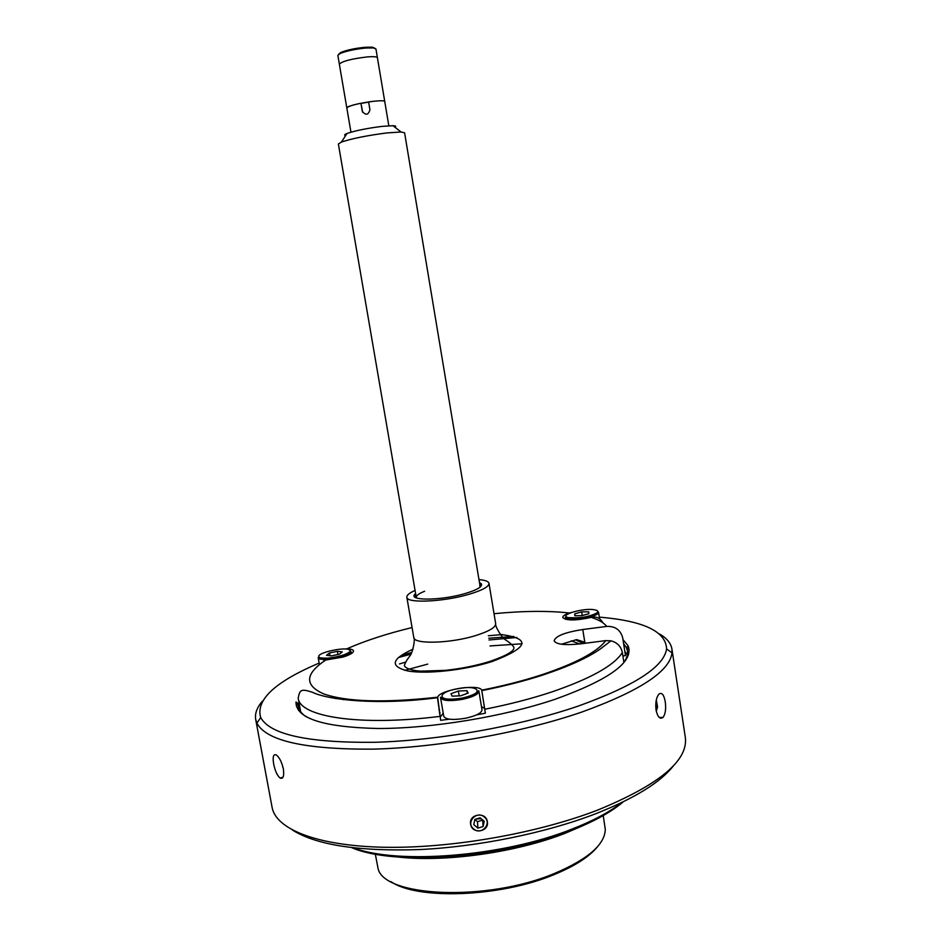 <?xml version="1.0" encoding="UTF-8"?>
<svg xmlns="http://www.w3.org/2000/svg" width="941" height="941" viewBox="0 0 941 941"><rect width="100%" height="100%" fill="white"/><g stroke="black" fill="none" stroke-linecap="round" stroke-linejoin="round"><path stroke-width="1.41" d="M338.654 54.307L340.713 52.496C346.676 50.073 354.745 48.332 364.92 47.285L372.295 47.156L374.824 48.191M375.941 48.944L373.283 47.92L365.52 48.062C354.804 49.167 346.312 51.002 340.03 53.543L337.854 55.39L339.348 64.164C342.018 61.283 351.24 58.871 367.014 56.942C373.506 56.425 376.976 56.683 377.412 57.73L375.941 48.944M350.958 132.187L339.348 64.164C342.018 61.283 351.24 58.871 367.014 56.942C373.506 56.425 376.976 56.683 377.412 57.73L384.74 101.463C384.34 100.64 380.917 100.534 374.459 101.169C358.768 103.239 349.558 105.474 346.817 107.874C347.205 106.662 351.922 105.121 360.932 103.239L362.673 112.297M362.414 111.567L362.332 111.391C365.849 115.602 368.378 115.049 369.931 109.756L368.601 101.91L374.459 101.169C380.917 100.534 384.34 100.64 384.74 101.463L388.821 125.788M362.332 111.391L360.932 103.239M368.637 102.099L361.015 103.416M319.164 663.064C275.007 681.813 255.529 699.975 260.692 717.548C270.067 734.592 307.825 742.849 373.965 742.32C438.165 740.638 519.608 726.17 578.186 706.103C634.622 685.813 664.075 666.746 666.569 648.902C665.969 631.423 643.55 620.837 599.311 617.12M659.653 634.011C666.84 638.245 670.933 643.256 671.921 649.043L672.003 652.925C669.721 671.356 639.704 691.047 581.961 711.996C522.008 732.698 438.4 747.566 372.601 749.154C304.849 749.507 266.279 740.838 256.893 723.135L255.693 719.442C254.717 713.654 256.928 707.573 262.327 701.21M622.966 639.539L628.129 645.82C634.069 661.794 609.697 679.625 555.002 699.316C503.353 716.724 431.413 728.569 378.011 728.499C323.186 727.228 295.839 718.395 295.992 701.998L298.132 703.433L298.285 706.468C298.956 710.196 301.508 713.584 305.931 716.642M298.897 709.785L298.638 710.573M656.018 709.808C657.606 717.03 659.935 719.571 663.017 717.43C665.416 714.113 666.169 708.902 665.263 701.81C663.923 694.587 661.794 692.047 658.865 694.187C656.253 697.493 655.301 702.692 656.018 709.808M255.693 719.442L272.102 807.402C275.866 828.915 316.188 845.677 382.928 847.229C449.539 848.758 536.323 833.738 597.653 810.095C659.041 784.853 688.271 760.657 685.342 737.497L671.921 649.043M283.359 768.903C281.747 761.987 279.395 757.34 276.313 754.964C273.384 753.776 272.514 756.776 273.666 763.963C275.09 770.926 277.242 775.631 280.124 778.078C283.206 779.207 284.276 776.149 283.359 768.903M673.556 765.645C660.711 782.277 634.681 798.344 595.441 813.847C545.651 833.008 478.628 846.735 419.827 849.558C358.85 851.581 316.399 845.089 292.498 830.091M476.358 818.976L481.192 818.729M470.629 824.234C471.994 834.667 489.485 831.95 487.344 821.622C486.003 811.283 468.477 813.989 470.629 824.234M628.447 654.795L627.941 654.136M624.824 651.466L627.341 654.912M623.554 662.923C626.718 658.582 628.012 654.536 627.424 650.796L626.565 647.89L623.589 643.55M422.121 672.168L425.591 671.298M399.502 663.934L405.665 662.111M490.026 645.938L522.161 643.773M585.231 642.75L582.914 643.315M629.106 649.608L626.6 647.843M298.097 703.409L296.309 705.891M597.464 846.759C589.254 856.839 574.728 866.155 553.861 874.707C500.083 897.22 417.098 900.055 391.021 881.67M375.318 854.122L377.941 867.873C382.481 897.008 486.556 902.196 554.637 873.377C587.984 859.204 604.863 844.548 605.286 829.421L603.228 815.565M623.318 801.779C611.391 811.989 594.018 821.564 571.211 830.515C501.753 858.463 393.914 866.096 351.816 847.7M353.628 847.912C398.137 864.873 503.764 856.475 572.034 829.08C593.148 820.823 609.697 811.989 621.683 802.579M397.361 856.945C444.858 862.579 516.585 852.487 565.847 833.008L583.349 825.492M484.439 817.094C476.84 810.048 465.419 822.399 473.546 828.856C481.122 835.879 492.555 823.563 484.439 817.094M477.51 821.705L477.875 828.162L473.77 824.634L474.887 819.446L477.51 821.705L482.674 820.07L483.098 826.504L484.215 821.317L480.11 817.788L474.887 819.446M477.875 828.162L483.098 826.504M656.289 711.29L657.547 706.914L656.289 699.986M655.736 706.903L657.547 706.914M282.3 764.762L282.841 767.385M345.653 135.575C343.935 135.222 344.394 134.528 347.017 133.481C355.286 130.658 366.955 128.294 381.999 126.388L392.973 125.706C395.785 125.835 396.455 126.341 394.949 127.235M480.216 587.066L404.595 132.81L401.078 131.987L386.892 132.928C367.284 135.457 352.134 138.503 341.418 142.067L338.372 144.008L416.345 597.876M427.72 664.099L404.759 670.333M344.453 698.834L343.477 699.728M427.802 672.156L428.814 671.309M413.911 670.392L412.781 670.721M478.981 579.621C485.191 580.15 488.532 581.397 488.991 583.361C489.026 586.655 482.345 590.301 468.947 594.312C443.458 601.922 406.477 603.499 406.841 597.253C406.63 595.241 409.37 592.971 415.063 590.43M479.475 582.585L481.251 583.691C482.98 586.49 477.605 589.772 465.125 593.548C442.635 600.252 410.547 601.04 414.252 595.018L415.581 593.395M424.603 591.266C419.851 593.159 417.11 594.912 416.381 596.547L416.451 597.911M622.883 655.936L625.471 655.606L622.719 637.904C620.554 629.905 615.214 626.071 606.698 626.412L582.773 629.517C565.047 632.305 555.508 636.057 554.155 640.762C556.096 644.467 565.023 645.479 580.938 643.809L605.745 640.609L610.932 640.821C617.225 642.48 621.025 646.385 622.354 652.536C614.214 665.44 590.725 678.567 551.92 691.906C531.559 698.657 509.163 704.444 484.721 709.255L481.733 690.165C479.357 683.507 439.6 689.859 437.671 697.199L440.659 720.324L449.433 719.183M622.354 652.536L623.895 662.44M484.721 709.255L485.38 713.207L476.616 714.866M440.659 720.324L437.553 698.128M323.786 660.347L342.889 657.089C349.97 654.889 353.51 652.831 353.522 650.913C353.181 649.643 350.958 648.949 346.829 648.82L345.171 648.984M440.07 712.784L439.4 712.855M335.314 698.504L335.031 697.34M335.431 697.246L336.337 698.681M438.953 709.961L439.576 709.89M401.772 655.265L411.782 652.384M488.732 638.221L513.81 636.434M571.234 640.856L579.75 643.95M583.22 643.515L575.633 639.821M502.318 634.563L488.332 635.751M585.584 643.209L584.796 642.256L576.657 639.609L561.483 644.22M602.91 622.813C600.652 618.672 597.394 616.731 593.124 617.014L591.254 617.378C575.774 620.731 566.27 620.778 562.742 617.519C562.659 616.084 564.847 614.579 569.305 612.991C548.156 610.65 523.055 610.885 494.025 613.697M571.011 612.615L569.305 612.991M398.325 657.536L410.899 654.195M489.026 639.974L516.856 637.48M484.568 708.373L481.486 706.667M443.211 713.184L440.717 716.548M583.561 657.583L584.185 658.453M480.133 587.149L479.757 585.82M574.845 615.72L581.914 615.673L588.866 613.708L588.69 611.815L581.656 611.873L574.751 613.826L574.845 615.72M589.537 617.108L589.36 616.026M582.244 615.579L581.656 611.873M575.057 615.72L574.751 613.826M326.515 655.277L331.432 655.901L339.36 654.207L342.301 651.913L337.36 651.301L329.503 652.972L326.515 655.277M343.077 656.312L342.889 655.23M337.937 654.513L337.36 651.301M329.997 655.724L329.503 652.972M440.564 697.716L443.764 716.348C445.705 719.63 452.903 720.265 465.372 718.277C476.075 715.901 481.627 713.09 482.015 709.843L478.887 691.188C478.475 694.305 472.9 697.046 462.172 699.398C449.692 701.398 442.493 700.833 440.564 697.716C439.753 695.564 440.906 701.398 461.878 698.163C485.438 693.764 479.91 684.095 457.279 688.777C434.319 692.882 438.424 702.845 461.866 698.14C479.298 694.329 478.863 689.153 478.887 691.188M460.737 695.811L468.171 693.058L466.936 690.659L458.373 691.012L450.974 693.74L452.103 696.152L460.737 695.811M467.395 693.341L466.936 690.659M459.196 695.881L458.373 691.012M452.139 700.586L451.915 699.269M500.259 634.41C531.606 638.433 528.83 647.49 491.92 661.605C464.795 670.204 426.367 674.379 407.665 670.933C389.539 666.31 391.315 659.053 412.993 649.172M495.672 623.636C494.625 625.6 501.659 637.763 505.505 639.88C509.563 642.432 512.339 644.879 513.833 647.232C514.903 650.702 507.175 655.348 490.661 661.158C476.593 665.593 461.443 668.663 445.234 670.368L421.239 671.145C416.31 671.004 406.112 669.404 404.383 665.746C405.006 663.052 406.818 659.841 409.817 656.089C412.758 652.831 415.416 639.033 413.781 637.48C413.558 644.503 450.516 643.503 475.852 635.516C489.167 631.293 495.778 627.341 495.672 623.636L488.991 583.361M481.733 690.165C503.294 685.883 523.102 680.813 541.169 674.968C575.88 663.346 597.406 651.901 605.745 640.609M439.988 716.372C359.615 726.534 299.614 716.771 298.191 698.116L300.685 711.796M584.796 642.256L582.773 629.517M606.698 626.412C603.875 622.754 598.735 619.743 591.254 617.378M412.064 627.553C386.845 633.681 365.096 640.774 346.829 648.82M325.586 660.112C304.955 673.979 304.319 685.236 323.68 693.905C346.77 701.915 384.775 703.021 437.671 697.199M598.535 612.191C600.017 615.908 575.269 621.095 567.611 618.66L565.353 617.12L568.105 617.637C580.715 618.213 589.748 616.99 595.183 613.967L598.535 612.191L599.57 618.766M568.235 617.59C577.95 620.519 606.557 612.391 595.218 609.98C585.478 607.204 557.495 615.038 568.235 617.59M349.723 650.266L350.946 651.384C352.699 655.865 320.069 662.405 318.293 657.9L318.47 657.206C318.493 658.23 331.373 658.959 338.96 656.395C344.606 654.807 348.346 653.136 350.181 651.384L350.946 651.384L351.334 653.619M318.999 656.877C320.893 661.347 353.651 654.336 349.758 650.313C347.476 646.032 315.729 652.783 318.999 656.877M372.295 47.156L373.283 47.92M340.713 52.496L340.03 53.543M666.569 648.902L672.003 652.925M659.17 717.395L663.017 717.43M283.076 777.101L280.124 778.078M626.565 647.89L628.129 645.82M260.692 717.548L256.893 723.135M392.973 125.706L401.078 131.987M492.59 661.394L492.461 660.57M429.096 672.133L428.955 671.309M347.017 133.481L341.418 142.067M416.075 596.335L414.252 595.018M610.932 640.821L600.817 648.62C588.231 657.606 568.646 666.487 542.075 675.285C523.749 681.178 503.682 686.283 481.886 690.612M298.191 698.116C299.756 689.777 301.049 688.471 312.635 692.353C328.091 699.975 378.07 705.55 437.565 697.681M479.969 585.525L481.251 583.691M406.841 597.253L413.781 637.48M565.706 619.39L565.353 617.12M319.434 664.581L318.164 657.571"/></g></svg>
